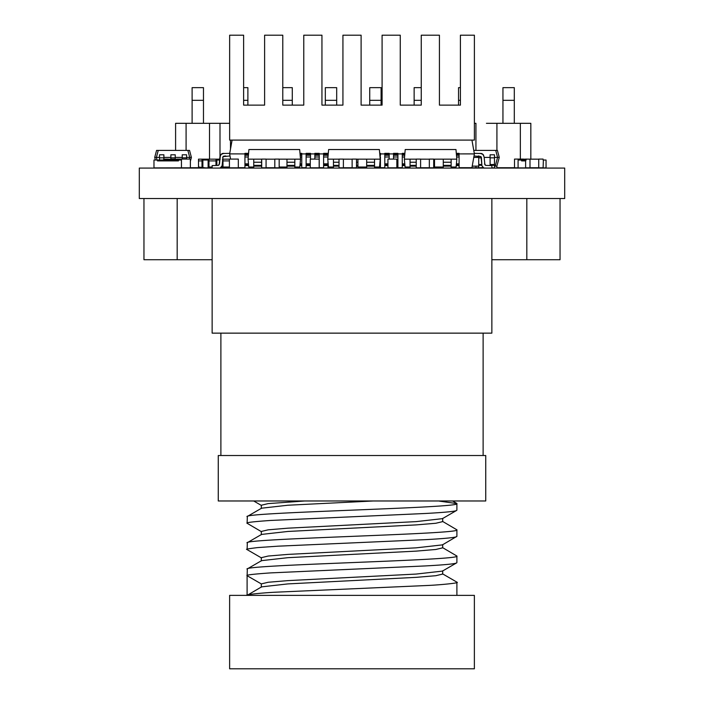 <?xml version="1.0" encoding="UTF-8"?>
<svg xmlns="http://www.w3.org/2000/svg" width="704" height="704" viewBox="0 0 704 704"><rect width="100%" height="100%" fill="white"/><g stroke="black" fill="none" stroke-linecap="round" stroke-linejoin="round"><path stroke-width="1.06" d="M543.101 160.028L546.058 160.028L546.058 167.895L518.082 167.895L518.082 160.028L521.585 160.028L521.585 160.899L525.624 160.899L521.585 160.899L521.585 160.028L525.668 160.028M522.984 160.028L524.832 160.028M522.21 160.028L526.187 160.028M523.274 160.028L525.483 160.028M522.5 160.028L523.785 160.028M543.101 159.086L538.736 159.086L538.736 167.825L543.101 167.825L543.382 160.028M530.27 159.174L525.624 159.086L525.624 167.825L529.998 167.825L529.998 159.086M279.18 159.086L279.18 167.825L274.806 167.825L274.806 159.086L279.18 159.086M261.694 167.825L261.694 159.086L266.068 159.086L266.068 167.825L261.694 167.825M266.068 159.174L274.806 159.174M266.068 167.737L274.806 167.737M266.068 159.157L270.362 159.174M294.835 162.228L286.968 162.228L286.968 159.157L294.835 159.157L294.835 166.144L286.968 166.144L286.968 165.378L294.835 165.378M261.615 162.228L253.748 162.228L253.748 159.157L261.615 159.157L261.615 166.144L253.748 166.144L253.748 165.378L261.615 165.378M253.748 168.071L253.748 166.144L261.615 166.144L261.615 168.071M253.748 162.228L253.748 165.378M253.748 167.024L248.758 167.024L248.072 159.157L261.694 159.157M294.835 168.071L294.835 166.144L286.968 166.144L286.968 168.071M286.968 162.228L286.968 165.378M279.18 159.157L300.511 159.157L299.825 167.024L294.835 167.024M279.18 167.024L286.968 167.024M248.072 159.157L248.908 149.538L299.675 149.538L300.511 159.157M356.506 159.086L356.506 167.825L352.132 167.825L352.132 159.086L356.506 159.086M339.02 167.825L339.02 159.086L343.394 159.086L343.394 167.825L339.02 167.825M343.394 159.174L352.132 159.174M343.394 167.737L352.132 167.737M182.362 167.825L153.974 167.895L153.974 160.028L181.456 160.028M171.028 160.028L172.313 160.028M164.014 160.028L167.455 160.028M168.485 160.028L173.096 160.028M167.411 160.028L167.851 160.028M158.092 160.028L162.606 160.028M174.504 160.028L178.244 160.028M157.467 160.899L178.446 160.899L178.446 160.028L178.446 160.899L157.467 160.899L157.467 160.028L157.467 160.899M163.24 160.028L166.637 160.028M169.162 160.028L169.611 160.028M173.73 160.028L177.126 160.028M168.872 160.028L169.646 160.028M158.866 160.028L160.714 160.028M159.157 160.028L161.366 160.028M158.382 160.028L159.676 160.028M529.998 159.174L538.736 159.174M529.998 167.737L538.736 167.737M319.176 159.086L310.262 159.086L310.262 167.825L310.262 159.086L319.176 159.086L319.176 167.825L310.262 167.825M433.699 159.086L433.699 167.825L429.334 167.825L429.334 159.086L433.699 159.086M416.222 167.825L416.222 159.086L420.596 159.086L420.596 167.825L416.222 167.825M420.596 159.174L429.334 159.174M420.596 167.737L429.334 167.737M374.616 167.825L376.05 167.825M380.424 167.825L384.798 167.719L380.424 167.719M396.845 159.086L387.93 159.086L387.93 167.825L396.845 167.825L396.845 159.086L387.93 159.086L387.93 167.825M443.274 167.719L441.61 167.719A3.494 3.494 172.2 0 0 442.006 168.071M451.141 167.024L456.13 167.024L456.817 159.157L443.274 159.157L451.141 159.157L451.141 162.228L443.274 162.228L443.274 159.157L433.699 159.157L434.526 159.157L434.526 166.144L433.699 166.144L434.526 166.144L434.526 168.071M420.596 159.157L426.659 159.174M416.222 162.228L410.054 162.228L410.054 159.157L416.222 159.157L404.369 159.157L405.064 167.024L410.054 167.024M410.054 168.071L410.054 166.144L416.222 166.144L410.054 166.144L410.054 165.378L416.222 165.378M443.274 168.071L443.274 166.144L451.141 166.144L443.274 166.144L443.274 165.378L451.141 165.378L451.141 168.071M410.054 162.228L410.054 165.378M443.274 162.228L443.274 165.378M451.141 162.228L451.141 165.378M434.526 167.024L443.274 167.024M404.369 159.157L405.214 149.538L455.981 149.538L456.817 159.157M374.537 167.024L379.535 167.024L380.222 159.157L366.67 159.157L374.537 159.157L374.537 162.228L366.67 162.228L366.67 159.157L356.506 159.157L357.931 159.157L357.931 166.144L356.506 166.144L357.931 166.144L357.931 168.071M343.394 159.157L350.064 159.174M339.02 162.228L333.458 162.228L333.458 159.157L339.02 159.157L327.774 159.157L328.46 167.024L333.458 167.024M333.458 168.071L333.458 166.144L339.02 166.144L333.458 166.144L333.458 165.378L339.02 165.378M366.67 168.071L366.67 166.144L374.537 166.144L366.67 166.144L366.67 165.378L374.537 165.378L374.537 168.071M333.458 162.228L333.458 165.378M366.67 162.228L366.67 165.378M374.537 162.228L374.537 165.378M357.931 167.024L366.67 167.024M327.774 159.157L328.618 149.538L379.377 149.538L380.222 159.157M486.429 123.314L496.918 123.314L486.429 123.314M530.834 123.314L520.344 123.314L530.834 123.314L530.834 159.157M520.344 159.086L520.344 123.314L496.918 123.314L496.918 150.418M514.518 167.719L496.918 167.719L496.918 166.144L495.246 166.144L497.587 157.406L495.713 150.418L497.402 150.418L499.277 157.406L496.866 166.144M502.946 123.314L502.946 100.329L514.307 100.329L514.307 123.314M502.946 100.329L502.946 87.657L514.307 87.657L514.307 100.329M478.738 167.719L459.096 168.071L459.096 165.572L456.254 165.572M475.939 150.418L475.939 123.314L474.39 123.314M451.141 167.719L452.514 167.719M460.407 87.657L458.542 87.657L458.542 105.125M402.274 167.719L397.91 167.719L402.274 168.071L402.274 153.34L404.879 153.34M437.246 167.719L434.526 167.719L437.246 167.719M421.247 87.657L414.137 87.657L414.137 105.125M363.704 167.719L366.67 167.719L363.704 167.719M374.616 167.719L376.05 168.071L376.05 167.024M369.732 105.125L369.732 100.329L381.093 100.329L381.093 105.125M369.732 100.329L369.732 87.657L381.093 87.657L381.093 100.329M327.976 161.48L327.976 168.071L332.35 167.719L327.976 167.895M314.864 159.086L314.864 153.34L319.238 153.34L319.238 168.071L323.611 167.719L319.299 167.719M325.327 105.125L325.327 100.329L336.688 100.329L336.688 105.125M325.327 100.329L325.327 87.657L336.688 87.657L336.688 100.329M306.126 167.719L301.752 167.719L306.126 167.719M297.387 167.719L294.835 167.719L297.387 167.719M286.968 167.719L284.275 167.719L286.968 167.719M282.788 100.329L292.283 100.329L292.283 105.125M292.283 100.329L292.283 87.657L282.788 87.657M229.407 167.719L222.983 167.719M220 156.658L220 123.314L229.645 123.314L220 123.314L220 156.666M253.678 167.024L253.678 168.071L249.313 167.895M244.834 167.719L238.322 167.719L244.939 168.071L244.939 153.34L248.582 153.34M243.628 100.329L247.887 100.329L247.887 105.125M247.887 100.329L247.887 87.657L243.628 87.657M175.595 123.314L186.085 123.314L175.595 123.314L175.595 150.418M212.159 167.719L208.991 167.719M209.51 159.157L209.51 123.314L220 123.314L186.085 123.314L186.085 150.41M202.004 167.719L190.406 167.719M192.113 123.314L192.113 100.329L203.474 100.329L203.474 123.314M192.113 100.329L192.113 87.657L203.474 87.657L203.474 100.329M279.902 167.895L278.326 167.825M270.362 167.895L266.966 167.737M182.67 150.41L187.915 150.41L182.67 150.41M158.259 150.41L156.57 150.41L154.704 157.406L155.399 160.028L154.704 157.406L156.57 150.418L189.543 150.418L191.409 157.406L190.406 161.181M158.259 150.418L156.385 157.406L154.704 157.406M191.409 157.406L189.728 157.406L187.854 150.418M189.543 150.41L187.854 150.41M186.604 159.086L186.604 154.783L182.23 154.783L182.23 158.171M186.604 167.825L182.23 167.895M186.604 157.837L182.23 157.837L182.23 159.086M182.23 157.837L182.23 154.783L186.604 154.783L182.23 154.783M175.243 159.174L175.243 154.783L170.87 154.783L170.87 158.171M175.243 157.837L170.87 157.837L170.87 159.174M170.87 157.837L170.87 154.783L175.243 154.783L170.87 154.783M175.243 167.895L170.87 167.895M163.882 159.086L163.882 154.783L159.509 154.783L159.509 158.171M163.882 167.895L159.509 167.895M163.882 157.837L159.509 157.837L159.509 160.028M159.509 154.783L163.882 154.783L159.509 154.783L159.509 157.837M157.089 160.028L156.385 157.406L159.509 157.406M163.882 157.406L170.87 157.406M175.243 157.406L182.23 157.406M186.604 157.406L189.728 157.406L189.27 159.086M190.37 167.825L190.406 159.086L181.456 159.086L181.456 167.825L190.37 167.825L190.37 159.086L181.456 159.086L181.456 167.825M163.724 160.028L163.724 159.086L168.098 159.086L168.098 160.028M176.836 160.028L176.836 159.086L181.21 159.086L181.21 160.028M168.098 159.174L176.836 159.174M523.433 159.086L514.518 159.086L514.518 167.825L514.518 159.086L523.433 159.086L523.433 160.028M514.518 167.825L518.082 167.825M490.53 150.41L495.774 150.41L490.53 150.41M499.277 157.406L494.472 157.406M497.402 150.41L495.713 150.41M491.876 167.895L494.472 167.895L494.472 154.783L490.098 154.783L490.098 158.171M494.472 157.837L490.098 157.837L490.098 164.85M490.098 157.837L490.098 154.783L494.472 154.783L490.098 154.783M494.472 165.273L490.098 165.273L494.472 165.273M483.111 167.508L478.738 167.895L478.738 164.85M481.413 157.837L478.738 157.837L478.738 156.006L478.738 158.171M478.738 157.837L478.738 167.895L478.738 166.144L472.234 166.144M481.879 165.273L478.738 165.273L481.879 165.273M473.774 150.418L495.713 150.418M473.774 157.406L478.738 157.406M484.15 157.406L490.098 157.406M494.472 166.144L495.246 166.144M314.864 167.895L310.781 167.825M357.984 167.895L358.574 167.895M517.519 167.895L520.142 167.895M542.872 167.895L537.627 167.895M530.42 159.157L531.907 159.157M531.881 159.157L532.91 159.157M525.026 159.157L525.8 159.157M532.145 159.157L530.05 159.157M531.749 159.157L537.627 159.174M523.433 159.157L525.624 159.157M525.422 159.157L524.753 159.157M531.388 159.157L530.482 159.157M205.498 160.028L208.12 160.028L208.12 167.895L202.004 167.895L202.004 160.028L205.498 160.028M216.858 165.44L216.858 160.028L219.727 160.028M222.103 165.783L222.103 167.895L220.378 167.895M236.095 167.825L233.473 167.895M202.875 167.895L202.875 160.028M208.12 167.895L208.991 167.895L208.991 160.028L208.12 160.028M215.987 165.466L215.987 160.028L216.858 160.028M222.103 167.895L222.983 167.895L222.983 160.028L222.482 160.028M236.095 167.895L236.966 167.825M216.762 159.157L198.502 159.157L198.502 167.024L205.498 167.895M198.502 160.899L202.004 160.899L198.502 160.899M208.991 160.899L215.987 160.899L208.991 160.899M222.983 160.899L229.407 160.899L222.983 160.899M208.991 167.024L212.159 167.024M222.983 167.024L229.407 167.024M216.612 159.157L219.278 159.157M226.978 159.157L224.321 159.157M219.129 159.157L220.088 159.157M216.946 159.157L219.243 159.157M227.506 159.157L224.664 159.157M229.407 159.157L222.534 159.157M217.659 159.157L218.126 159.157M217.334 159.157L217.774 159.157M219.076 159.157L220.194 159.157M238.322 159.086L229.407 159.086L229.407 167.825L238.322 167.825L238.322 159.086L229.407 159.086L229.407 167.825M229.742 153.34L222.297 153.516L221.074 154.387L219.912 156.992L219.155 164.701L218.275 165.405L212.159 165.572L212.159 168.071M491.876 168.071L491.876 165.572L485.751 165.405L484.88 164.701L484.123 156.992L482.962 154.387L481.73 153.516L474.294 153.34M474.03 155.962L481.034 156.658L481.906 165.748L483.833 168.027L486.13 168.071M323.611 168.071L323.611 153.34L327.976 153.34L323.611 153.516M327.976 153.516L327.976 154.387L323.611 154.387M327.976 154.387L327.976 155.258L323.611 155.258M327.967 156.992L323.611 156.992M327.976 155.258L327.976 156.825M327.976 163.83L323.611 163.83M327.976 164.701L323.611 164.701M327.976 165.405L323.611 165.405M327.976 165.572L323.611 165.572M319.238 153.516L314.864 153.516M319.238 154.387L314.864 154.387M319.238 155.258L314.864 155.258M319.238 156.992L314.864 156.992M384.798 167.719L384.798 153.34L389.162 153.34L384.798 153.516M389.162 153.516L389.162 154.387L384.798 154.387M389.162 154.387L389.162 155.258L384.798 155.258M389.162 155.258L389.162 156.992L384.798 156.992M387.93 163.83L384.798 163.83M389.162 156.992L389.162 159.086M387.93 164.701L384.798 164.701M387.93 165.405L384.798 165.405M387.93 165.572L384.798 165.572M491.876 165.572L485.751 165.405L484.528 163.83L485.751 165.405L484.88 164.701L485.751 165.405L484.88 164.701L485.751 165.405L484.88 164.701L485.751 165.405L484.88 164.701L485.751 165.405L484.88 164.701L485.751 165.405L484.88 164.701L485.751 165.405L484.88 164.701L485.751 165.405L484.88 164.701L485.751 165.405L484.88 164.701L485.751 165.405L484.88 164.701L485.751 165.405L484.88 164.701L485.751 165.405L491.876 165.572M484.123 156.992L482.962 154.387L480.163 153.34L482.962 154.387L481.73 153.516L483.657 155.258L482.962 154.387L484.123 156.992M481.386 157.362L481.906 165.748L481.386 157.362M223.872 153.34L222.297 153.516L220.378 155.258L219.155 164.701L218.275 165.405L212.159 165.572L218.275 165.405L212.159 165.572L218.275 165.405L212.159 165.572L218.275 165.405L212.159 165.572L218.275 165.405L212.159 165.572L218.275 165.405L212.159 165.572L218.275 165.405L212.159 165.572L218.275 165.405L212.159 165.572L218.275 165.405L212.159 165.572L218.275 165.405L212.159 165.572L218.275 165.405L212.159 165.572L218.275 165.405L212.159 165.572L218.275 165.405L219.155 164.701L218.275 165.405L219.498 163.83L220.378 155.258L219.912 156.992L221.074 154.387L220.378 155.258L222.297 153.516L221.074 154.387L223.872 153.34M217.906 168.071L220.202 168.027L222.121 165.748L223.001 156.658L230.006 155.962M379.729 153.516L380.424 153.34L379.711 153.34M380.424 153.516L380.424 154.387L379.808 154.387M380.424 154.387L380.424 155.258L379.878 155.258M380.424 155.258L380.028 156.992M380.424 156.992L380.424 163.83L379.808 163.83M380.424 163.83L380.424 164.701L379.738 164.701M380.424 164.701L380.424 165.405L379.676 165.405M380.424 165.405L379.658 165.572M380.424 165.572L380.424 168.071M223.001 156.658L223.872 156.138L222.649 157.362L223.872 156.138L225.799 155.962M459.096 167.719L471.944 167.719L474.39 153.912L459.096 153.903L474.39 153.877M229.645 153.877L244.939 153.912L229.645 153.903L230.56 159.086L229.645 153.912L232.091 140.131L229.645 153.903M459.096 167.684L471.944 167.684L474.39 153.912L471.944 140.131L474.39 153.903M454.722 167.684L451.141 167.684M443.274 167.684L441.61 167.684M437.246 167.684L434.526 167.684M410.054 167.684L406.648 167.684M402.274 167.684L397.91 167.684M384.798 167.684L380.424 167.684M376.05 167.684L374.537 167.684M366.67 167.684L362.938 167.684M358.574 167.684L357.931 167.684M332.35 167.684L327.976 167.684M323.611 167.684L319.238 167.684M306.126 167.684L301.752 167.684M297.387 167.684L294.835 167.684M286.968 167.684L284.275 167.684M279.902 167.684L279.18 167.684M253.678 167.684L249.313 167.684M244.939 167.684L238.322 167.684M301.752 153.912L306.126 153.912L301.752 153.903M310.499 153.912L314.864 153.912L310.499 153.903M319.238 153.912L323.611 153.912L319.238 153.903M380.424 153.912L384.798 153.912L380.424 153.903M389.162 153.912L393.536 153.912L389.162 153.903M397.91 153.912L402.274 153.912L397.91 153.903M249.313 167.719L253.678 167.719M279.18 167.719L279.902 167.719M357.931 167.719L358.574 167.719M406.648 167.719L410.054 167.719M362.938 167.719L362.938 167.024M437.246 168.071L437.246 167.024M441.61 167.024L441.61 167.719M393.536 159.086L393.536 153.34L397.91 153.34L393.536 153.516M397.91 153.516L397.91 154.387L393.536 154.387M397.91 154.387L397.91 155.258L393.536 155.258M397.91 155.258L397.91 156.992L393.536 156.992M397.91 156.992L397.91 163.83L396.845 163.83M397.91 163.83L397.91 164.701L396.845 164.701M397.91 164.701L397.91 165.405L396.845 165.405M397.91 165.405L396.845 165.572M397.91 165.572L397.91 168.071M284.275 167.719L284.275 167.024M358.574 168.071L358.574 167.024M306.126 168.071L306.126 153.34L310.499 153.34L306.126 153.516M310.499 153.516L310.499 154.387L306.126 154.387M310.499 154.387L310.499 155.258L306.126 155.258M310.499 155.258L310.499 156.992L306.126 156.992M310.262 163.83L306.126 163.83M310.499 156.992L310.499 159.086M310.262 164.701L306.126 164.701M310.262 165.405L306.126 165.405M310.262 165.572L306.126 165.572M454.722 168.071L454.722 167.024M456.324 153.516L459.096 153.34L456.306 153.34M459.096 153.516L459.096 154.387L456.403 154.387M459.096 154.387L459.096 155.258L456.482 155.258M459.096 155.258L459.096 156.992L456.632 156.992M459.096 156.992L459.096 163.83L456.412 163.83M459.096 163.83L459.096 164.701L456.333 164.701M459.096 164.701L459.096 165.405L456.271 165.405M232.091 140.096L471.944 140.096M248.565 153.516L244.939 153.516M248.486 154.387L244.939 154.387M248.406 155.258L244.939 155.258M248.257 156.992L244.939 156.992M248.477 163.83L244.939 163.83M248.556 164.701L244.939 164.701M248.618 165.405L244.939 165.405M248.635 165.572L244.939 165.572M249.313 167.024L249.313 168.071M301.752 167.719L301.752 165.572L299.957 165.572M332.35 167.719L332.35 167.024M297.387 168.071L297.387 167.024M300.018 153.516L301.752 153.34L300.01 153.34M301.752 153.516L301.752 154.387L300.098 154.387M301.752 154.387L301.752 155.258L300.177 155.258M301.752 155.258L301.752 156.992L300.326 156.992M301.752 156.992L301.752 163.83L300.106 163.83M301.752 163.83L301.752 164.701L300.027 164.701M301.752 164.701L301.752 165.405L299.966 165.405M478.236 155.962L481.034 156.658L478.236 155.962M404.87 153.516L402.274 153.516M404.791 154.387L402.274 154.387M404.712 155.258L402.274 155.258M404.562 156.992L402.274 156.992M404.782 163.83L402.274 163.83M404.862 164.701L402.274 164.701M404.923 165.405L402.274 165.405M404.932 165.572L402.274 165.572M406.648 167.024L406.648 168.071M279.902 168.071L279.902 167.024M564.696 198.528L139.304 198.528L139.304 168.071L564.696 168.071L564.696 198.528M460.407 35.2L474.39 35.2L474.39 140.096L229.645 140.096L229.645 35.2L243.628 35.2L243.628 105.125L264.607 105.125L264.607 35.2L282.788 35.2L282.788 105.125L303.767 105.125L303.767 35.2L321.948 35.2L321.948 105.125L342.927 105.125L342.927 35.2L361.108 35.2L361.108 105.125L382.087 105.125L382.087 35.2L400.268 35.2L400.268 105.125L421.247 105.125L421.247 35.2L439.428 35.2L439.428 105.125L460.407 105.125L460.407 35.2M491.858 259.723L560.041 259.723L526.821 259.723L526.821 198.528M143.959 198.528L143.959 259.723L212.142 259.723M212.142 198.528L212.142 333.142L491.858 333.142L491.858 198.528M220.889 455.514L220.889 333.142M483.12 333.142L483.12 455.514M485.742 455.514L218.266 455.514L218.266 500.975L485.742 500.975L485.742 455.514M442.702 544.57L442.702 547.844L435.794 549.481L416.134 551.126L287.866 557.682L261.571 560.648L247.342 568.885L247.104 575.705C245.45 575.036 253.273 574.103 270.574 572.898L425.234 565.937C455.435 564.282 456.658 563.191 456.887 562.61L456.658 562.901M456.588 581.953L456.896 582.261C460.777 582.833 440.616 584.971 426.166 585.543L277.834 592.099C263.384 592.671 243.223 594.81 247.104 595.373L247.104 575.705L261.298 583.906L261.298 587.18M338.114 500.975L304.876 500.975L268.206 503.598L261.298 505.234L261.298 508.508M456.641 510.426L442.429 518.654L416.134 521.62L287.866 528.176L268.206 529.822L261.298 531.458L261.298 534.732M247.509 549.85L247.104 549.481C244.983 549.34 248.477 548.706 257.576 547.598L277.939 546.181L426.254 539.616C455.083 537.979 456.694 536.879 456.896 536.36L442.429 544.878L416.134 547.844L287.866 554.4L268.206 556.037L261.298 557.682L261.298 560.956M456.641 562.874L442.429 571.102L416.134 574.068L287.866 580.624L268.206 582.261L261.298 583.906M261.571 531.766L247.104 523.266C245.45 522.588 253.282 521.655 270.6 520.45L425.269 513.489C455.426 511.834 456.658 510.743 456.887 510.162L456.658 510.453M247.104 569.149C240.627 564.784 463.373 560.41 456.896 556.037L456.887 562.61M442.702 518.346L442.702 521.62L435.794 523.266L416.134 524.902L287.866 531.458L261.571 534.424L247.342 542.661L247.104 549.481M456.896 556.037L442.429 547.536M247.104 542.925C240.627 538.56 463.373 534.186 456.896 529.822L456.896 536.36M451.528 500.975L373.472 500.975L287.866 505.234L261.571 508.2L247.342 516.437L247.104 523.266M456.896 529.822L442.429 521.312M247.104 516.71C240.627 512.336 463.373 507.962 456.896 503.598L456.887 510.162M456.896 503.598L439.41 501.134M373.472 500.975L355.969 500.975M447.269 500.975L452.39 500.975M442.702 570.794L442.702 574.068L435.794 575.705L416.134 577.35L287.866 583.906L261.571 586.872L247.104 595.373M456.896 582.261L456.896 595.373M229.627 668.8L474.373 668.8L474.373 595.373L229.627 595.373L229.627 668.8M434.526 162.228L433.699 162.228M433.699 165.378L434.526 165.378M357.931 162.228L356.506 162.228M356.506 165.378L357.931 165.378M475.939 167.719L475.939 166.144M458.542 100.329L460.407 100.329M414.137 100.329L421.247 100.329M230.49 140.096L230.49 149.098M209.51 167.719L209.51 167.024M494.472 164.507L490.098 164.507M481.835 164.507L478.738 164.507M177.179 259.723L177.179 198.528M560.041 259.723L560.041 198.528M261.571 505.542L253.669 500.966M261.571 557.99L247.35 549.754M442.429 573.76L456.658 581.997M456.658 503.325L452.593 500.975"/></g></svg>
